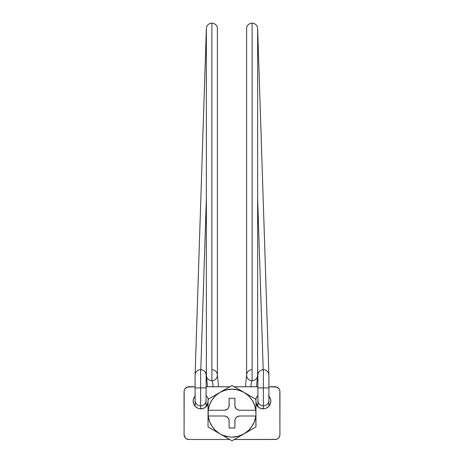 <?xml version="1.0" encoding="UTF-8"?>
<svg xmlns="http://www.w3.org/2000/svg" width="464" height="464" viewBox="0 0 464 464"><rect width="100%" height="100%" fill="white"/><g stroke="black" fill="none" stroke-linecap="round" stroke-linejoin="round"><path stroke-width="0.7" d="M255.966 416.005L239.668 416.005L237.005 416.811L235.683 418.134L234.97 419.862L234.877 427.988L229.123 427.988L229.03 419.862L228.317 418.134L226.165 416.37L224.332 416.005L208.208 416.005L209.508 421.393L212.007 426.335L215.574 430.575L220.017 433.881L222.83 435.267L228.874 436.891L232 437.094L238.2 436.276L243.983 433.881L248.426 430.575L251.993 426.335L254.492 421.393L255.792 416.005L239.668 416.005A4.791 4.791 0 0 0 234.877 420.796L234.877 427.988L229.123 427.988L229.123 420.796A4.791 4.791 0 0 0 224.332 416.005L208.034 416.005L208.034 426.967L232 440.8L255.966 426.967L255.966 399.295L232 385.462L208.034 399.295L208.034 426.967L232 440.8L255.966 426.967L255.792 416.005A23.966 23.966 0 0 1 208.208 416.005L208.208 410.257A23.966 23.966 0 0 1 220.017 392.376L208.034 399.295L208.034 410.257L224.332 410.257L226.995 409.445L228.317 408.123L229.03 406.394L229.123 398.274L234.877 398.274L234.97 406.394L236.28 408.854L237.835 409.892L239.668 410.257L255.966 410.257L255.966 399.295L232 385.462L220.017 392.376A23.966 23.966 0 0 1 255.792 410.257L255.966 416.005M206.544 406.278A26.361 26.361 0 0 1 208.034 402.149L206.544 406.278M255.966 402.149A26.361 26.361 0 0 1 257.456 406.278L255.966 402.149M239.668 410.257L255.792 410.257L254.492 404.869L251.993 399.922L248.426 395.682L243.983 392.376L238.2 389.986L232 389.168L225.8 389.986L220.017 392.376L215.574 395.682L212.007 399.922L209.508 404.869L208.208 410.257L224.332 410.257A4.791 4.791 0 0 0 229.123 405.461L229.123 398.274L234.877 398.274L234.877 405.461A4.791 4.791 0 0 0 239.668 410.257M228.758 418.963L229.03 419.862M235.242 407.293L234.97 406.394M195.425 395.728L193.766 398.216L193.181 401.151A7.668 7.668 0 0 0 208.034 403.819L207.222 405.408L205.111 407.525L202.345 408.668L199.352 408.668L197.913 408.233L195.425 406.568L193.766 404.086L193.181 401.151A7.668 7.668 0 0 1 195.095 396.076M206.271 395.728L206.12 395.583A7.668 7.668 0 0 1 208.255 399.168M255.745 399.168A7.668 7.668 0 0 1 257.88 395.583L256.778 396.888L255.629 399.655M268.905 396.076A7.668 7.668 0 0 1 270.819 401.151L270.234 404.086L268.575 406.568L266.087 408.233L264.648 408.668L261.655 408.668L258.889 407.525L256.778 405.408L255.966 403.819A7.668 7.668 0 0 0 270.819 401.151L270.674 399.655L269.526 396.888L270.234 398.216M279.925 434.698L279.833 390.63L279.119 388.902L276.967 387.138L268.905 386.773L275.135 386.773A4.791 4.791 0 0 1 279.925 391.564L279.925 434.698A4.791 4.791 0 0 1 275.135 439.489L276.967 439.124L278.522 438.086L279.56 436.531L279.925 434.698M257.88 386.773L234.268 386.773L257.88 386.773M229.732 386.773L206.12 386.773L229.732 386.773M188.865 386.773L195.095 386.773L187.033 387.138L184.881 388.902L184.167 390.63L184.075 434.698L184.881 437.361L186.203 438.683L188.865 439.489L229.732 439.489L188.865 439.489A4.791 4.791 0 0 1 184.075 434.698L184.075 391.564A4.791 4.791 0 0 1 188.865 386.773L187.932 386.866M275.135 439.489L234.268 439.489L276.068 439.396M207.93 398.216L208.371 399.655M268.575 395.728L269.526 396.888L268.575 395.728M187.932 439.396L188.865 439.489M277.797 438.683L278.522 438.086M279.56 436.531L279.833 435.632M186.203 387.579L185.478 388.177M184.44 389.731L184.167 390.63M202.345 408.668L199.352 408.668M264.648 408.668L261.655 408.668M212.448 380.695L213.086 386.773L212.448 380.695M206.358 28.71L206.358 375.214A5.51 5.51 0 0 0 211.874 380.724L211.874 23.2A5.51 5.51 0 0 0 206.358 28.722A5.51 5.51 0 0 1 211.874 23.2L211.874 380.724A5.51 5.51 0 0 1 206.358 375.214A5.51 5.51 0 0 0 211.874 380.724A5.51 5.51 0 0 0 217.384 375.214A5.51 5.51 0 0 1 211.874 380.724M200.79 369.704L206.358 198.279L200.79 369.704M206.12 375.214A5.51 5.51 0 0 0 200.61 369.704A5.51 5.51 0 0 1 206.12 375.214L206.12 387.916L200.61 387.916L200.61 405.849A5.51 5.429 -0 0 0 206.12 400.42A5.51 5.429 180 0 1 200.61 405.849L200.61 408.813L200.61 405.849A5.51 5.429 180 0 1 195.095 400.42A5.51 5.429 -0 0 0 200.61 405.849L200.61 387.916L206.12 387.916L206.016 406.853M251.552 380.695L250.914 386.773L251.552 380.695M246.616 28.71L246.616 375.214A5.51 5.51 0 0 0 252.126 380.724L252.126 23.2A5.51 5.51 0 0 0 246.616 28.704A5.51 5.51 0 0 1 252.126 23.2A5.51 5.51 0 0 1 257.642 28.71A5.51 5.51 0 0 0 252.126 23.2L252.126 380.724A5.51 5.51 0 0 1 246.616 375.214A5.51 5.51 0 0 1 252.126 369.704M263.21 369.704L257.642 198.279L263.21 369.704M268.905 375.214A5.51 5.51 0 0 0 263.39 369.704A5.51 5.51 0 0 1 268.905 375.214L268.905 387.916L263.39 387.916L263.39 405.849A5.51 5.429 0 0 0 268.905 400.42A5.51 5.429 180 0 1 263.39 405.849L263.39 408.813L263.39 405.849A5.51 5.429 180 0 1 257.88 400.42A5.51 5.429 0 0 0 263.39 405.849L263.39 387.916L268.905 387.916L268.882 406.244A5.51 5.429 0 0 0 268.905 405.791L268.795 404.736M263.39 369.704L263.39 387.916L263.39 369.704A5.51 5.51 0 0 0 257.88 375.214A5.51 5.51 0 0 1 263.39 369.704M200.61 369.704L200.61 387.916L200.61 369.704A5.51 5.51 0 0 0 195.095 375.214A5.51 5.51 0 0 1 200.61 369.704M195.205 404.736L195.095 405.791A5.51 5.429 -0 0 0 195.118 406.244L195.095 387.916L200.61 387.916L195.095 387.916L195.095 375.214M206.022 406.806A5.51 5.429 -0 0 0 206.12 405.791L206.016 404.736M252.126 380.724A5.51 5.51 0 0 0 257.642 375.214A5.51 5.51 0 0 1 252.126 380.724A5.51 5.51 0 0 0 257.642 375.214L257.642 28.71M257.984 406.853L257.88 387.916L263.39 387.916L257.88 387.916L257.88 375.214M257.984 404.736L257.88 405.791A5.51 5.429 0 0 0 257.978 406.806M212.048 23.206A5.51 5.51 0 0 1 217.384 28.71A5.51 5.51 0 0 0 211.874 23.2M217.384 28.71L217.384 375.214A5.51 5.51 0 0 0 211.874 369.704M218.625 386.773L217.384 374.924M206.364 28.53L195.1 375.034M256.459 386.773L257.613 375.788M257.642 367.929L257.885 375.393M268.9 375.034L257.636 28.53M245.375 386.773L246.616 374.924M206.115 375.393L206.358 367.929M207.541 386.773L206.387 375.788"/></g></svg>
